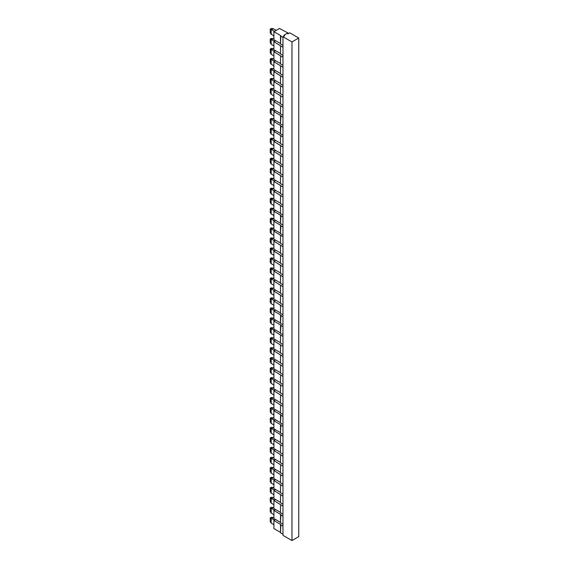 <?xml version="1.0" encoding="UTF-8"?>
<svg xmlns="http://www.w3.org/2000/svg" width="569" height="569" viewBox="0 0 569 569"><rect width="100%" height="100%" fill="white"/><g stroke="black" fill="none" stroke-linecap="round" stroke-linejoin="round"><path stroke-width="0.85" d="M273.895 308.434L271.264 307.836L270.247 308.419L271.178 308.953L271.178 313.59L270.247 312.267L270.247 308.419L271.178 308.953L271.178 313.59L273.895 315.29M271.605 309.067L273.298 308.092L271.605 309.067L274.486 310.738M282.971 316.713L280.51 315.29L280.51 323.32L282.971 324.743M280.51 323.32L280.851 315.098L273.895 311.079L273.895 319.109L280.51 322.929M273.895 311.079L275.588 310.098L273.895 311.079L273.895 319.109M298.753 38.016L291.968 41.935L291.968 540.55L298.753 536.631L298.753 38.016L289.756 32.824L287.978 33.848L287.132 33.365L283.903 35.221L283.988 36.153M287.132 33.365L283.903 35.221L284.756 35.712L282.971 36.743L282.971 535.358L291.968 540.55M282.971 535.358L282.971 36.743L291.968 41.935M273.895 298.441L273.298 298.099L271.178 298.967L271.178 303.597L270.247 302.274L270.247 298.426L271.178 298.967L271.178 303.597L273.895 305.297M271.605 299.081L273.298 298.099L271.264 297.843L270.247 298.426L274.486 300.745M282.971 306.719L273.895 301.086L275.588 300.105L273.895 301.086L273.895 309.116L280.51 312.943M280.51 313.334L280.51 305.297L280.51 313.334L282.971 314.749M273.895 288.447L273.298 288.106L271.178 288.974L271.178 293.611L270.247 292.281L270.247 288.433L271.178 288.974L271.178 293.611L273.895 295.304M271.605 289.088L273.298 288.106L271.264 287.85L270.247 288.433L274.486 290.752M282.971 296.726L273.895 291.093L275.588 290.112L273.895 291.093L273.895 299.13L280.51 302.95M280.51 303.341L280.51 295.304L280.51 303.341L282.971 304.764M273.895 278.454L273.298 278.113L271.178 278.981L271.178 283.618L270.247 282.288L270.247 278.44L271.178 278.981L271.178 283.618L273.895 285.318M271.605 279.094L273.298 278.113L271.264 277.857L270.247 278.44L274.486 280.759M282.971 286.733L273.895 281.1L275.588 280.126L273.895 281.1L273.895 289.137L280.51 292.957M280.51 293.348L280.51 285.318L280.51 293.348L282.971 294.77M273.895 268.468L273.298 268.12L271.178 268.988L271.178 273.625L270.247 272.302L270.247 268.447L271.178 268.988L271.178 273.625L273.895 275.325M271.605 269.101L273.298 268.12L271.264 267.864L270.247 268.447L274.486 270.766M282.971 276.74L273.895 271.107L275.588 270.133L273.895 271.107L273.895 279.144L280.51 282.964M280.51 283.355L280.51 275.325L280.51 283.355L282.971 284.777M273.895 258.475L273.298 258.134L271.178 258.995L271.178 263.632L270.247 262.309L270.247 258.461L271.178 258.995L271.178 263.632L273.895 265.332M271.605 259.108L273.298 258.134L271.264 257.871L270.247 258.461L274.486 260.773M282.971 266.754L273.895 261.121L275.588 260.14L273.895 261.121L273.895 269.151L280.51 272.971M280.51 273.362L280.51 265.332L280.51 273.362L282.971 274.784M273.895 248.482L273.298 248.141L271.178 249.002L271.178 253.639L270.247 252.316L270.247 248.468L271.178 249.002L271.178 253.639L273.895 255.339M271.605 249.115L273.298 248.141L271.264 247.878L270.247 248.468L274.486 250.787M282.971 256.761L273.895 251.128L275.588 250.147L273.895 251.128L273.895 259.158L280.51 262.978M280.51 263.369L280.51 255.339L280.51 263.369L282.971 264.791M273.895 238.489L273.298 238.148L271.178 239.016L271.178 243.646L270.247 242.323L270.247 238.475L271.178 239.016L271.178 243.646L273.895 245.346M271.605 239.129L273.298 238.148L271.264 237.892L270.247 238.475L274.486 240.794M282.971 246.768L273.895 241.135L275.588 240.154L273.895 241.135L273.895 249.165L280.51 252.992M280.51 253.383L280.51 245.346L280.51 253.383L282.971 254.798M273.895 228.496L273.298 228.155L271.178 229.023L271.178 233.66L270.247 232.33L270.247 228.482L271.178 229.023L271.178 233.66L273.895 235.353M271.605 229.136L273.298 228.155L271.264 227.899L270.247 228.482L274.486 230.801M282.971 236.775L273.895 231.142L275.424 230.26L273.895 231.142L273.895 239.179L280.51 242.999M280.51 243.39L280.51 235.353L280.51 243.39L282.971 244.805M273.895 318.427L271.264 317.822L270.247 318.412L271.178 318.946L271.178 323.583L270.247 322.26L270.247 318.412L271.178 318.946L271.178 323.583L273.895 325.283M271.605 319.06L273.298 318.085L271.605 319.06L274.486 320.724M282.971 326.706L280.51 325.283L280.51 333.313L282.971 334.736M280.51 333.313L280.851 325.084L273.895 321.072L273.895 329.102L280.51 332.922M273.895 321.072L275.588 320.091L273.895 321.072L273.895 329.102M273.895 208.709L271.264 208.112L270.247 208.695L271.178 209.236L271.178 213.866L270.247 212.543L270.247 208.695L271.178 209.236L271.178 213.866L273.895 215.566M271.605 209.349L273.298 208.368L271.605 209.349L274.486 211.014M282.971 216.988L280.51 215.566L280.51 223.603L282.971 225.018M280.51 223.603L280.851 215.374L273.895 211.355L273.895 219.385L280.51 223.212M273.895 211.355L275.588 210.374L273.895 211.355L273.895 219.385M273.895 198.716L273.298 198.375L271.178 199.242L271.178 203.88L270.247 202.55L270.247 198.702L271.178 199.242L271.178 203.88L273.895 205.573M271.605 199.356L273.298 198.375L271.264 198.119L270.247 198.702L274.486 201.021M282.971 206.995L273.895 201.362L275.588 200.38L273.895 201.362L273.895 209.399L280.51 213.219M280.51 213.61L280.51 205.573L280.51 213.61L282.971 215.025M273.895 188.723L273.298 188.382L271.178 189.249L271.178 193.887L270.247 192.557L270.247 188.709L271.178 189.249L271.178 193.887L273.895 195.587M271.605 189.363L273.298 188.382L271.264 188.126L270.247 188.709L274.486 191.028M282.971 197.002L273.895 191.369L275.588 190.395L273.895 191.369L273.895 199.406L280.51 203.225M280.51 203.617L280.51 195.587L280.51 203.617L282.971 205.039M273.895 178.737L273.298 178.389L271.178 179.256L271.178 183.894L270.247 182.564L270.247 178.716L271.178 179.256L271.178 183.894L273.895 185.594M271.605 179.37L273.298 178.389L271.264 178.133L270.247 178.716L274.486 181.034M282.971 187.009L273.895 181.376L275.588 180.401L273.895 181.376L273.895 189.413L280.51 193.232M280.51 193.624L280.51 185.594L280.51 193.624L282.971 195.046M273.895 168.744L273.298 168.403L271.178 169.263L271.178 173.901L270.247 172.578L270.247 168.73L271.178 169.263L271.178 173.901L273.895 175.601M271.605 169.377L273.298 168.403L271.264 168.14L270.247 168.73L274.486 171.041M282.971 177.023L273.895 171.39L275.588 170.408L273.895 171.39L273.895 179.42L280.51 183.239M280.51 183.631L280.51 175.601L280.51 183.631L282.971 185.053M273.895 158.751L273.298 158.41L271.178 159.27L271.178 163.908L270.247 162.585L270.247 158.737L271.178 159.27L271.178 163.908L273.895 165.607M271.605 159.384L273.298 158.41L271.264 158.146L270.247 158.737L274.486 161.055M282.971 167.03L273.895 161.397L275.588 160.415L273.895 161.397L273.895 169.427L280.51 173.246M280.51 173.637L280.51 165.607L280.51 173.637L282.971 175.06M273.895 148.758L273.298 148.417L271.178 149.284L271.178 153.915L270.247 152.592L270.247 148.744L271.178 149.284L271.178 153.915L273.895 155.614M271.605 149.398L273.298 148.417L271.264 148.16L270.247 148.744L274.486 151.062M282.971 157.037L273.895 151.404L275.588 150.422L273.895 151.404L273.895 159.434L280.51 163.253M280.51 163.652L280.51 155.614L280.51 163.652L282.971 165.067M273.895 138.765L273.298 138.423L271.178 139.291L271.178 143.929L270.247 142.599L270.247 138.751L271.178 139.291L271.178 143.929L273.895 145.621M271.605 139.405L273.298 138.423L271.264 138.167L270.247 138.751L274.486 141.069M282.971 147.044L273.895 141.411L275.588 140.429L273.895 141.411L273.895 149.448L280.51 153.267M280.51 153.658L280.51 145.621L280.51 153.658L282.971 155.074M273.895 128.772L273.298 128.43L271.178 129.298L271.178 133.935L270.247 132.605L270.247 128.758L271.178 129.298L271.178 133.935L273.895 135.635M271.605 129.412L273.298 128.43L271.264 128.174L270.247 128.758L274.486 131.076M282.971 137.051L273.895 131.418L275.424 130.536L273.895 131.418L273.895 139.455L280.51 143.274M280.51 143.665L280.51 135.635L280.51 143.665L282.971 145.088M273.895 218.702L271.264 218.105L270.247 218.688L271.178 219.221L271.178 223.859L270.247 222.536L270.247 218.688L271.178 219.221L271.178 223.859L273.895 225.559M271.605 219.335L273.298 218.361L271.605 219.335L274.486 221.007M282.971 226.981L280.51 225.559L280.51 233.589L282.971 235.011M280.51 233.589L280.851 225.367L273.895 221.348L273.895 229.378L280.51 233.198M273.895 221.348L275.588 220.367L273.895 221.348L273.895 229.378M273.895 507.882L271.264 507.278L270.247 507.868L271.178 508.401L271.178 513.039L270.247 511.716L270.247 507.868L271.178 508.401L271.178 513.039L273.895 514.739M271.605 508.515L273.298 507.534L271.605 508.515L274.486 510.18M282.971 516.161L280.51 514.739L280.51 522.769L282.971 524.191M280.51 522.769L280.851 514.54L273.895 510.528L273.895 518.558L280.51 522.378M273.895 510.528L275.588 509.547L273.895 510.528L273.895 518.558M273.895 497.889L273.298 497.548L271.178 498.408L271.178 503.046L270.247 501.723L270.247 497.875L271.178 498.408L271.178 503.046L273.895 504.746M271.605 498.522L273.298 497.548L271.264 497.285L270.247 497.875L274.486 500.194M282.971 506.168L273.895 500.535L275.588 499.554L273.895 500.535L273.895 508.565L280.51 512.385M280.51 512.776L280.51 504.746L280.51 512.776L282.971 514.198M273.895 487.896L273.298 487.555L271.178 488.422L271.178 493.053L270.247 491.73L270.247 487.882L271.178 488.422L271.178 493.053L273.895 494.753M271.605 488.536L273.298 487.555L271.264 487.292L270.247 487.882L274.486 490.201M282.971 496.175L273.895 490.542L275.588 489.56L273.895 490.542L273.895 498.572L280.51 502.391M280.51 502.79L280.51 494.753L280.51 502.79L282.971 504.205M273.895 477.903L273.298 477.562L271.178 478.429L271.178 483.06L270.247 481.737L270.247 477.889L271.178 478.429L271.178 483.06L273.895 484.76M271.605 478.543L273.298 477.562L271.264 477.306L270.247 477.889L274.486 480.208M282.971 486.182L273.895 480.549L275.588 479.567L273.895 480.549L273.895 488.579L280.51 492.405M280.51 492.797L280.51 484.76L280.51 492.797L282.971 494.212M273.895 467.91L273.298 467.569L271.178 468.436L271.178 473.074L270.247 471.744L270.247 467.896L271.178 468.436L271.178 473.074L273.895 474.766M271.605 468.55L273.298 467.569L271.264 467.313L270.247 467.896L274.486 470.214M282.971 476.189L273.895 470.556L275.588 469.574L273.895 470.556L273.895 478.593L280.51 482.412M280.51 482.804L280.51 474.766L280.51 482.804L282.971 484.226M273.895 457.917L273.298 457.576L271.178 458.443L271.178 463.081L270.247 461.751L270.247 457.903L271.178 458.443L271.178 463.081L273.895 464.781M271.605 458.557L273.298 457.576L271.264 457.32L270.247 457.903L274.486 460.221M282.971 466.196L273.895 460.563L275.588 459.588L273.895 460.563L273.895 468.6L280.51 472.419M280.51 472.811L280.51 464.781L280.51 472.811L282.971 474.233M273.895 447.931L273.298 447.583L271.178 448.45L271.178 453.088L270.247 451.765L270.247 447.917L271.178 448.45L271.178 453.088L273.895 454.787M271.605 448.564L273.298 447.583L271.264 447.326L270.247 447.917L274.486 450.228M282.971 456.203L273.895 450.577L275.588 449.595L273.895 450.577L273.895 458.607L280.51 462.426M280.51 462.817L280.51 454.787L280.51 462.817L282.971 464.24M273.895 437.938L273.298 437.597L271.178 438.457L271.178 443.095L270.247 441.772L270.247 437.924L271.178 438.457L271.178 443.095L273.895 444.794M271.605 438.571L273.298 437.597L271.264 437.333L270.247 437.924L274.486 440.235M282.971 446.217L273.895 440.584L275.588 439.602L273.895 440.584L273.895 448.614L280.51 452.433M280.51 452.824L280.51 444.794L280.51 452.824L282.971 454.247M273.895 427.945L273.298 427.604L271.178 428.471L271.178 433.101L270.247 431.779L270.247 427.931L271.178 428.471L271.178 433.101L273.895 434.801M271.605 428.585L273.298 427.604L271.264 427.34L270.247 427.931L274.486 430.249M282.971 436.224L273.895 430.591L275.424 429.709L273.895 430.591L273.895 438.621L280.51 442.44M280.51 442.831L280.51 434.801L280.51 442.831L282.971 444.254M273.895 517.868L271.264 517.271L270.247 517.854L271.178 518.395L271.178 523.032L270.247 521.702L270.247 517.854L271.178 518.395L271.178 523.032L273.895 524.732M271.605 518.508L273.298 517.527L271.605 518.508L274.486 520.173M282.971 526.147L280.51 524.732L280.51 532.762L282.971 534.184M280.51 532.762L280.851 524.533L273.895 520.514L273.895 528.551L280.51 532.371M273.895 520.514L275.588 519.54L273.895 520.514L273.895 528.551M273.895 408.158L271.264 407.553L270.247 408.144L271.178 408.677L271.178 413.314L270.247 411.992L270.247 408.144L271.178 408.677L271.178 413.314L273.895 415.014M271.605 408.791L273.298 407.817L271.605 408.791L274.486 410.455M282.971 416.437L280.51 415.014L280.51 423.044L282.971 424.467M280.51 423.044L280.851 414.815L273.895 410.804L273.895 418.834L280.51 422.653M273.895 410.804L275.588 409.822L273.895 410.804L273.895 418.834M273.895 398.165L273.298 397.823L271.178 398.691L271.178 403.321L270.247 401.999L270.247 398.151L271.178 398.691L271.178 403.321L273.895 405.021M271.605 398.805L273.298 397.823L271.264 397.56L270.247 398.151L274.486 400.469M282.971 406.444L273.895 400.811L275.588 399.829L273.895 400.811L273.895 408.841L280.51 412.66M280.51 413.051L280.51 405.021L280.51 413.051L282.971 414.474M273.895 388.172L273.298 387.83L271.178 388.698L271.178 393.328L270.247 392.005L270.247 388.158L271.178 388.698L271.178 393.328L273.895 395.028M271.605 388.812L273.298 387.83L271.264 387.574L270.247 388.158L274.486 390.476M282.971 396.451L273.895 390.818L275.588 389.836L273.895 390.818L273.895 398.848L280.51 402.674M280.51 403.065L280.51 395.028L280.51 403.065L282.971 404.481M273.895 378.179L273.298 377.837L271.178 378.705L271.178 383.342L270.247 382.012L270.247 378.165L271.178 378.705L271.178 383.342L273.895 385.035M271.605 378.819L273.298 377.837L271.264 377.581L270.247 378.165L274.486 380.483M282.971 386.458L273.895 380.825L275.588 379.843L273.895 380.825L273.895 388.862L280.51 392.681M280.51 393.072L280.51 385.035L280.51 393.072L282.971 394.495M273.895 368.186L273.298 367.844L271.178 368.712L271.178 373.349L270.247 372.019L270.247 368.171L271.178 368.712L271.178 373.349L273.895 375.049M271.605 368.826L273.298 367.844L271.264 367.588L270.247 368.171L274.486 370.49M282.971 376.465L273.895 370.832L275.588 369.857L273.895 370.832L273.895 378.869L280.51 382.688M280.51 383.079L280.51 375.049L280.51 383.079L282.971 384.502M273.895 358.2L273.298 357.851L271.178 358.719L271.178 363.356L270.247 362.033L270.247 358.178L271.178 358.719L271.178 363.356L273.895 365.056M271.605 358.833L273.298 357.851L271.264 357.595L270.247 358.178L274.486 360.497M282.971 366.472L273.895 360.846L275.588 359.864L273.895 360.846L273.895 368.876L280.51 372.695M280.51 373.086L280.51 365.056L280.51 373.086L282.971 374.509M273.895 348.207L273.298 347.865L271.178 348.726L271.178 353.363L270.247 352.04L270.247 348.192L271.178 348.726L271.178 353.363L273.895 355.063M271.605 348.84L273.298 347.865L271.264 347.602L270.247 348.192L274.486 350.504M282.971 356.486L273.895 350.853L275.588 349.871L273.895 350.853L273.895 358.883L280.51 362.702M280.51 363.093L280.51 355.063L280.51 363.093L282.971 364.516M273.895 338.214L273.298 337.872L271.178 338.733L271.178 343.37L270.247 342.047L270.247 338.199L271.178 338.733L271.178 343.37L273.895 345.07M271.605 338.847L273.298 337.872L271.264 337.609L270.247 338.199L274.486 340.518M282.971 346.493L273.895 340.859L275.588 339.878L273.895 340.859L273.895 348.889L280.51 352.709M280.51 353.1L280.51 345.07L280.51 353.1L282.971 354.523M273.895 328.221L273.298 327.879L271.178 328.747L271.178 333.377L270.247 332.054L270.247 328.206L271.178 328.747L271.178 333.377L273.895 335.077M271.605 328.861L273.298 327.879L271.264 327.623L270.247 328.206L274.486 330.525M282.971 336.499L273.895 330.866L275.424 329.984L273.895 330.866L273.895 338.896L280.51 342.723M280.51 343.114L280.51 335.077L280.51 343.114L282.971 344.529M273.895 418.151L271.264 417.546L270.247 418.137L271.178 418.67L271.178 423.308L270.247 421.985L270.247 418.137L271.178 418.67L271.178 423.308L273.895 425.007M271.605 418.784L273.298 417.802L271.605 418.784L274.486 420.448M282.971 426.423L280.51 425.007L280.51 433.037L282.971 434.46M280.51 433.037L280.851 424.808L273.895 420.797L273.895 428.827L280.51 432.646M273.895 420.797L275.588 419.815L273.895 420.797L273.895 428.827M273.895 108.985L271.264 108.387L270.247 108.971L271.178 109.511L271.178 114.149L270.247 112.818L270.247 108.971L271.178 109.511L271.178 114.149L273.895 115.841M271.605 109.625L273.298 108.643L271.605 109.625L274.486 111.289M282.971 117.264L280.51 115.841L280.51 123.878L282.971 125.294M280.51 123.878L280.851 115.649L273.895 111.631L273.895 119.668L280.51 123.487M273.895 111.631L275.588 110.649L273.895 111.631L273.895 119.668M273.895 98.992L273.298 98.65L271.178 99.518L271.178 104.155L270.247 102.825L270.247 98.978L271.178 99.518L271.178 104.155L273.895 105.855M271.605 99.632L273.298 98.65L271.264 98.394L270.247 98.978L274.486 101.296M282.971 107.271L273.895 101.638L275.588 100.663L273.895 101.638L273.895 109.675L280.51 113.494M280.51 113.885L280.51 105.855L280.51 113.885L282.971 115.308M273.895 89.006L273.298 88.657L271.178 89.525L271.178 94.162L270.247 92.832L270.247 88.984L271.178 89.525L271.178 94.162L273.895 95.862M271.605 89.639L273.298 88.657L271.264 88.401L270.247 88.984L274.486 91.303M282.971 97.278L273.895 91.645L275.588 90.67L273.895 91.645L273.895 99.682L280.51 103.501M280.51 103.892L280.51 95.862L280.51 103.892L282.971 105.315M273.895 79.013L273.298 78.671L271.178 79.532L271.178 84.169L270.247 82.846L270.247 78.999L271.178 79.532L271.178 84.169L273.895 85.869M271.605 79.646L273.298 78.671L271.264 78.408L270.247 78.999L274.486 81.31M282.971 87.292L273.895 81.659L275.588 80.677L273.895 81.659L273.895 89.689L280.51 93.508M280.51 93.899L280.51 85.869L280.51 93.899L282.971 95.322M273.895 69.02L273.298 68.678L271.178 69.539L271.178 74.176L270.247 72.853L270.247 69.005L271.178 69.539L271.178 74.176L273.895 75.876M271.605 69.653L273.298 68.678L271.264 68.415L270.247 69.005L274.486 71.324M282.971 77.299L273.895 71.666L275.588 70.684L273.895 71.666L273.895 79.696L280.51 83.515M280.51 83.906L280.51 75.876L280.51 83.906L282.971 85.329M273.895 59.027L273.298 58.685L271.178 59.553L271.178 64.183L270.247 62.86L270.247 59.012L271.178 59.553L271.178 64.183L273.895 65.883M271.605 59.667L273.298 58.685L271.264 58.429L270.247 59.012L274.486 61.331M282.971 67.306L273.895 61.672L275.588 60.691L273.895 61.672L273.895 69.703L280.51 73.522M280.51 73.92L280.51 65.883L280.51 73.92L282.971 75.336M273.895 49.034L273.298 48.692L271.178 49.56L271.178 54.19L270.247 52.867L270.247 49.019L271.178 49.56L271.178 54.19L273.895 55.89M271.605 49.674L273.298 48.692L271.264 48.436L270.247 49.019L274.486 51.338M282.971 57.313L273.895 51.679L275.588 50.698L273.895 51.679L273.895 59.709L280.51 63.536M280.51 63.927L280.51 55.89L280.51 63.927L282.971 65.343M273.895 39.041L273.298 38.699L271.178 39.567L271.178 44.204L270.247 42.874L270.247 39.026L271.178 39.567L271.178 44.204L273.895 45.904M271.605 39.681L273.298 38.699L271.264 38.443L270.247 39.026L274.486 41.345M282.971 47.319L273.895 41.686L275.588 40.712L273.895 41.686L273.895 49.723L280.51 53.543M280.51 53.934L280.51 45.897L280.51 53.934L282.971 55.357M276.185 30.37L273.298 28.706L271.178 29.574L271.178 34.211L270.247 32.881L270.247 29.033L271.178 29.574L271.178 34.211L273.895 35.911M271.605 29.688L273.298 28.706L271.264 28.45L270.247 29.033L274.486 31.352M288.739 33.407L279.493 28.464L273.895 31.693L273.895 39.73L280.51 43.55M279.493 28.464L273.895 31.693L280.851 35.712L280.51 43.941L282.971 45.364M282.971 37.326L280.51 35.911L280.51 43.941M273.895 118.978L271.264 118.38L270.247 118.964L271.178 119.504L271.178 124.134L270.247 122.812L270.247 118.964L271.178 119.504L271.178 124.134L273.895 125.834M271.605 119.618L273.298 118.637L271.605 119.618L274.486 121.282M282.971 127.257L280.51 125.834L280.51 133.871L282.971 135.287M280.51 133.871L280.851 125.642L273.895 121.624L273.895 129.654L280.51 133.473M273.895 121.624L275.588 120.642L273.895 121.624L273.895 129.654M271.605 313.967L270.247 312.267L270.247 308.419L271.264 307.836L273.298 308.092M271.605 413.691L270.247 411.992L270.247 408.144L271.264 407.553L273.298 407.817M271.605 164.285L270.247 162.585L270.247 158.737L271.264 158.146L273.298 158.41M273.298 268.12L271.264 267.864L270.247 268.447L270.247 272.302L271.605 274.002M273.298 78.671L271.264 78.408L270.247 78.999L270.247 82.846L271.605 84.546M273.298 228.155L271.264 227.899L270.247 228.482L270.247 232.33L271.605 234.03M273.298 327.879L271.264 327.623L270.247 328.206L270.247 332.054L271.605 333.754M273.298 477.562L271.264 477.306L270.247 477.889L270.247 481.737L271.605 483.437M273.298 298.099L271.264 297.843L270.247 298.426L270.247 302.274L271.605 303.974M273.298 397.823L271.264 397.56L270.247 398.151L270.247 401.999L271.605 403.698M273.298 148.417L271.264 148.16L270.247 148.744L270.247 152.592L271.605 154.291M273.298 68.678L271.264 68.415L270.247 69.005L270.247 72.853L271.605 74.553M271.605 423.685L270.247 421.985L270.247 418.137L271.264 417.546L273.298 417.802M271.605 323.96L270.247 322.26L270.247 318.412L271.264 317.822L273.298 318.085M273.298 467.569L271.264 467.313L270.247 467.896L270.247 471.744L271.605 473.451M273.298 288.106L271.264 287.85L270.247 288.433L270.247 292.281L271.605 293.981M273.298 387.83L271.264 387.574L270.247 388.158L270.247 392.005L271.605 393.705M271.605 214.243L270.247 212.543L270.247 208.695L271.264 208.112L273.298 208.368M273.298 457.576L271.264 457.32L270.247 457.903L270.247 461.751L271.605 463.458M273.298 278.113L271.264 277.857L270.247 278.44L270.247 282.288L271.605 283.995M273.298 377.837L271.264 377.581L270.247 378.165L270.247 382.012L271.605 383.719M273.298 128.43L271.264 128.174L270.247 128.758L270.247 132.605L271.605 134.312M273.298 48.692L271.264 48.436L270.247 49.019L270.247 52.867L271.605 54.567M273.298 198.375L271.264 198.119L270.247 198.702L270.247 202.55L271.605 204.25M273.298 178.389L271.264 178.133L270.247 178.716L270.247 182.564L271.605 184.271M273.298 98.65L271.264 98.394L270.247 98.978L270.247 102.825L271.605 104.532M273.298 367.844L271.264 367.588L270.247 368.171L270.247 372.019L271.605 373.726M271.605 224.236L270.247 222.536L270.247 218.688L271.264 218.105L273.298 218.361M273.298 38.699L271.264 38.443L270.247 39.026L270.247 42.874L271.605 44.581M273.298 188.382L271.264 188.126L270.247 188.709L270.247 192.557L271.605 194.264M271.605 114.518L270.247 112.818L270.247 108.971L271.264 108.387L273.298 108.643M271.605 513.416L270.247 511.716L270.247 507.868L271.264 507.278L273.298 507.534M273.298 258.134L271.264 257.871L270.247 258.461L270.247 262.309L271.605 264.009M273.298 357.851L271.264 357.595L270.247 358.178L270.247 362.033L271.605 363.733M273.298 28.706L271.264 28.45L270.247 29.033L270.247 32.881L271.605 34.588M273.298 427.604L271.264 427.34L270.247 427.931L270.247 431.779L271.605 433.478M273.298 138.423L271.264 138.167L270.247 138.751L270.247 142.599L271.605 144.298M273.298 248.141L271.264 247.878L270.247 248.468L270.247 252.316L271.605 254.016M273.298 347.865L271.264 347.602L270.247 348.192L270.247 352.04L271.605 353.74M273.298 497.548L271.264 497.285L270.247 497.875L270.247 501.723L271.605 503.423M273.298 118.637L271.264 118.38L270.247 118.964L270.247 122.812L271.605 124.511M273.298 168.403L271.264 168.14L270.247 168.73L270.247 172.578L271.605 174.278M273.298 88.657L271.264 88.401L270.247 88.984L270.247 92.832L271.605 94.539M273.298 238.148L271.264 237.892L270.247 238.475L270.247 242.323L271.605 244.023M273.298 337.872L271.264 337.609L270.247 338.199L270.247 342.047L271.605 343.747M273.298 487.555L271.264 487.292L270.247 487.882L270.247 491.73L271.605 493.43M273.298 437.597L271.264 437.333L270.247 437.924L270.247 441.772L271.605 443.471M273.298 517.527L271.264 517.271L270.247 517.854L270.247 521.702L271.605 523.409M273.298 447.583L271.264 447.326L270.247 447.917L270.247 451.765L271.605 453.465M273.298 58.685L271.264 58.429L270.247 59.012L270.247 62.86L271.605 64.56M273.895 450.577L273.895 458.607M273.895 340.859L273.895 348.889M273.895 61.672L273.895 69.703M273.895 201.362L273.895 209.399M273.895 301.086L273.895 309.116M273.895 231.142L273.895 239.179M273.895 161.397L273.895 169.427M273.895 291.093L273.895 299.13M273.895 281.1L273.895 289.137M273.895 430.591L273.895 438.621M273.895 271.107L273.895 279.144M273.895 251.128L273.895 259.158M273.895 350.853L273.895 358.883M273.895 261.121L273.895 269.151M273.895 91.645L273.895 99.682M273.895 241.135L273.895 249.165M273.895 81.659L273.895 89.689M273.895 480.549L273.895 488.579M273.895 440.584L273.895 448.614M273.895 191.369L273.895 199.406M273.895 151.404L273.895 159.434M273.895 71.666L273.895 79.696M273.895 470.556L273.895 478.593M273.895 181.376L273.895 189.413M273.895 460.563L273.895 468.6M273.895 171.39L273.895 179.42M273.895 490.542L273.895 498.572M273.895 51.679L273.895 59.709M273.895 370.832L273.895 378.869M273.895 500.535L273.895 508.565M273.895 131.418L273.895 139.455M273.895 360.846L273.895 368.876M273.895 31.693L273.895 39.73M273.895 101.638L273.895 109.675M273.895 330.866L273.895 338.896M273.895 400.811L273.895 408.841M273.895 390.818L273.895 398.848M273.895 141.411L273.895 149.448M273.895 41.686L273.895 49.723M273.895 380.825L273.895 388.862M283.903 35.221L283.903 36.103M282.971 36.743L284.756 35.712M289.756 32.824L287.978 33.848"/></g></svg>
